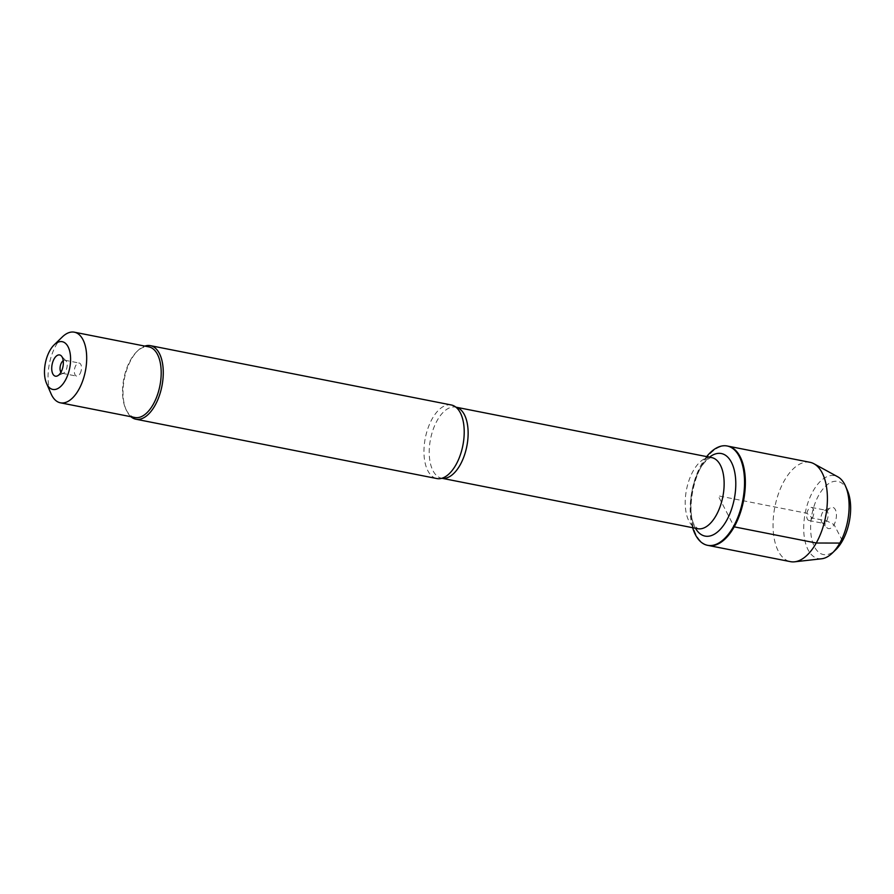 <?xml version="1.0" encoding="UTF-8"?>
<svg xmlns="http://www.w3.org/2000/svg" width="894" height="894" viewBox="0 0 894 894"><rect width="100%" height="100%" fill="white"/><g stroke="black" fill="none" stroke-linecap="round" stroke-linejoin="round"><path stroke-width="0.67" stroke-dasharray="4.47 3.35" d="M692.649 527.706A50.623 25.848 101.2 0 1 706.673 456.599M727.973 446.14A50.623 25.848 -78.8 0 0 692.816 490.806A50.623 25.848 -78.8 0 0 708.383 545.474A50.623 25.848 101.2 0 1 691.23 515.235A50.623 25.848 101.2 0 1 702.125 464.768A50.623 25.848 101.2 0 1 727.973 446.14M451.336 404.982A37.492 19.143 -78.8 0 0 432.193 418.783A37.492 19.143 -78.8 0 0 424.125 456.152A37.492 19.143 -78.8 0 0 436.831 478.547M130.915 416.716A37.492 19.143 101.2 0 1 126.155 409.832A37.492 19.143 101.2 0 1 137.821 350.649A37.492 19.143 101.2 0 1 144.839 346.09M62.278 336.982A35.995 18.372 -78.8 0 0 55.964 345.43A35.995 18.372 -78.8 0 0 51.07 393.807M134.916 417.498A35.995 18.372 101.2 0 1 125.562 408.491A35.995 18.372 101.2 0 1 130.468 360.126A35.995 18.372 101.2 0 1 136.771 351.666A35.995 18.372 101.2 0 1 148.84 346.883M60.937 372.262A6.66 3.397 -78.8 0 0 62.334 373.301A6.66 3.397 -78.8 0 0 63.552 373.133A6.66 3.397 -78.8 0 0 65.731 370.842A6.66 3.397 -78.8 0 0 65.977 360.841A6.66 3.397 -78.8 0 0 64.916 360.226A6.66 3.397 -78.8 0 0 63.228 360.662M80.035 373.67A6.66 3.397 -78.8 0 0 81.466 367.021A6.66 3.397 -78.8 0 0 79.208 363.042A6.66 3.397 -78.8 0 0 75.8 365.49A6.66 3.397 -78.8 0 0 74.37 372.139A6.66 3.397 -78.8 0 0 76.627 376.117A6.66 3.397 -78.8 0 0 80.035 373.67M810.009 462.31A50.623 25.848 -78.8 0 0 784.172 480.938A50.623 25.848 -78.8 0 0 773.276 531.405A50.623 25.848 -78.8 0 0 790.43 561.644M812.355 518.039A6.66 3.397 -78.8 0 0 813.797 511.402A6.66 3.397 -78.8 0 0 811.529 507.423A6.66 3.397 -78.8 0 0 806.902 513.301A6.66 3.397 -78.8 0 0 808.958 520.498A6.66 3.397 -78.8 0 0 812.355 518.039M826.648 520.867A6.66 3.397 -78.8 0 0 828.09 514.218A6.66 3.397 -78.8 0 0 825.832 510.239A6.66 3.397 -78.8 0 0 824.603 510.407A6.66 3.397 -78.8 0 0 821.206 516.117A6.66 3.397 -78.8 0 0 822.189 522.688A6.66 3.397 -78.8 0 0 823.251 523.314A6.66 3.397 -78.8 0 0 826.648 520.867M827.196 511.334A10.829 5.532 101.2 0 1 830.738 507.624A10.829 5.532 101.2 0 1 836.169 512.173A10.829 5.532 101.2 0 1 834.057 524.61A10.829 5.532 101.2 0 1 826.794 527.594A10.829 5.532 101.2 0 1 827.196 511.334M847.512 490.728A37.28 19.031 -78.8 0 0 818.803 495.12A37.28 19.031 -78.8 0 0 812.59 542.144A37.28 19.031 -78.8 0 0 835.912 549.598M821.72 558.761A42.275 21.59 101.2 0 1 804.209 536.389A42.275 21.59 101.2 0 1 813.004 491.219A42.275 21.59 101.2 0 1 837.857 476.86M842.45 540.836L834.057 524.61L826.648 520.867L812.355 518.039L807.003 513.312L718.173 495.801L733.795 526.007M442.541 478.055L441.882 478.268A36.241 18.506 101.2 0 1 441.67 478.234A36.241 18.506 101.2 0 1 430.528 439.099A36.241 18.506 101.2 0 1 455.683 407.116A36.241 18.506 101.2 0 1 455.906 407.161L456.421 407.608M711.691 457.594A36.241 18.506 -78.8 0 0 686.525 489.566A36.241 18.506 -78.8 0 0 697.666 528.7L694.727 525.594C691.922 521.828 690.604 513.692 690.76 501.176C691.531 490.381 694.113 480.559 698.482 471.697C705.824 457.393 713.01 456.845 711.691 457.594M695.487 528.265A42.074 21.478 101.2 0 1 709.501 457.158M125.562 408.491L126.155 409.832M136.771 351.666L137.821 350.649M65.977 360.841L61.362 355.946M63.552 373.133L57.428 375.905M62.334 373.301L76.627 376.117M64.916 360.226L79.208 363.042M808.958 520.498L823.251 523.314M811.529 507.423L825.832 510.239M822.189 522.688L826.794 527.594M824.603 510.407L830.738 507.624"/><path stroke-width="1.34" d="M706.673 456.599A50.623 25.848 101.2 0 1 727.157 445.983A50.623 25.848 101.2 0 1 744.311 476.223A50.623 25.848 101.2 0 1 733.415 526.689A50.623 25.848 101.2 0 1 707.579 545.318A50.623 25.848 101.2 0 1 692.649 527.706M734.22 526.845A50.623 25.848 -78.8 0 0 745.127 476.379A50.623 25.848 -78.8 0 0 727.973 446.14A50.623 25.848 101.2 0 1 743.529 500.808A50.623 25.848 101.2 0 1 708.383 545.474A50.623 25.848 -78.8 0 0 734.22 526.845M135.888 419.219L436.831 478.547A37.492 19.143 -78.8 0 0 442.541 478.055A37.492 19.143 -78.8 0 0 455.962 464.757A37.492 19.143 -78.8 0 0 456.421 407.608A37.492 19.143 -78.8 0 0 451.336 404.982L150.393 345.654A37.492 19.143 101.2 0 1 163.099 368.049A37.492 19.143 101.2 0 1 155.02 405.429A37.492 19.143 101.2 0 1 135.888 419.219A37.492 19.143 101.2 0 1 130.915 416.716M144.839 346.09A37.492 19.143 101.2 0 1 150.393 345.654M60.971 372.206A10.829 5.532 101.2 0 1 57.428 375.905A10.829 5.532 101.2 0 1 52.109 364.495A10.829 5.532 101.2 0 1 61.362 355.946A10.829 5.532 101.2 0 1 60.971 372.206M49.829 350.649A24.328 12.415 -78.8 0 0 46.51 383.336A24.328 12.415 -78.8 0 0 65.251 380.475A24.328 12.415 -78.8 0 0 69.296 349.789A24.328 12.415 -78.8 0 0 54.087 344.928A24.328 12.415 -78.8 0 0 49.829 350.649M46.51 383.336L51.07 393.807A35.995 18.372 -78.8 0 0 60.412 402.814A35.995 18.372 -78.8 0 0 78.784 389.572A35.995 18.372 -78.8 0 0 86.528 353.689A35.995 18.372 -78.8 0 0 74.336 332.188A35.995 18.372 -78.8 0 0 62.278 336.982L54.087 344.928M74.336 332.188L148.84 346.883A35.995 18.372 101.2 0 1 161.032 368.373A35.995 18.372 101.2 0 1 153.287 404.256A35.995 18.372 101.2 0 1 134.916 417.498L60.412 402.814M63.228 360.662A6.66 3.397 -78.8 0 0 60.289 366.104A6.66 3.397 -78.8 0 0 60.937 372.262M707.579 545.318L790.43 561.644A50.623 25.848 -78.8 0 0 794.598 561.812A50.623 25.848 -78.8 0 0 825.575 516.978A50.623 25.848 -78.8 0 0 813.931 463.751A50.623 25.848 -78.8 0 0 810.009 462.31L727.157 445.983M832.403 552.995L835.912 549.598A37.28 19.031 -78.8 0 0 847.512 490.728L845.568 486.247A42.275 21.59 101.2 0 1 832.403 552.995A42.275 21.59 101.2 0 1 821.72 558.761L794.598 561.812M813.931 463.751L837.857 476.86A42.275 21.59 101.2 0 1 845.568 486.247M733.795 526.007L734.22 526.845L816.267 543.016L839.812 543.071L842.45 540.836M460.164 464.891A36.241 18.506 101.2 0 1 441.882 478.268L697.666 528.7A36.241 18.506 -78.8 0 0 716.172 515.369A36.241 18.506 -78.8 0 0 723.972 479.24A36.241 18.506 -78.8 0 0 711.691 457.594L455.895 407.161A36.241 18.506 101.2 0 1 467.987 428.964A36.241 18.506 101.2 0 1 460.164 464.891M709.501 457.158A42.074 21.478 101.2 0 1 734.03 469.194A42.074 21.478 101.2 0 1 726.543 520.621A42.074 21.478 101.2 0 1 695.487 528.265"/></g></svg>
